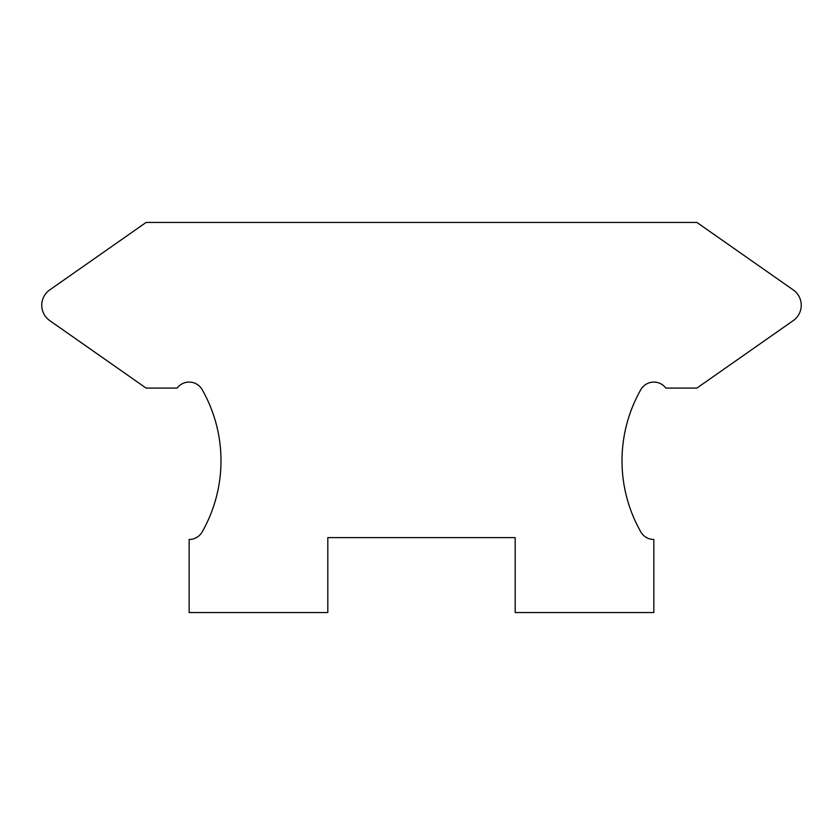 <?xml version="1.0" encoding="UTF-8"?>
<svg xmlns="http://www.w3.org/2000/svg" width="835" height="835" viewBox="0 0 835 835"><rect width="100%" height="100%" fill="white"/><g stroke="black" fill="none" stroke-linecap="round" stroke-linejoin="round"><path stroke-width="1.25" d="M640.81 389.663A143.902 143.902 0 0 0 640.81 531.895A14.988 14.988 0 0 0 653.836 539.483L653.836 612.556L515.185 612.556L515.185 537.604L327.811 537.604L327.811 612.556L189.148 612.556L189.148 539.483A14.988 14.988 0 0 0 202.185 531.895A143.902 143.902 0 0 0 202.185 389.663A14.988 14.988 0 0 0 177.156 388.087L146.094 388.087L49.745 320.609A18.735 18.735 0 0 1 49.745 289.912L146.094 222.444L696.891 222.444L793.25 289.912A18.735 18.735 0 0 1 793.25 320.609L696.891 388.087L665.829 388.087A14.988 14.988 0 0 0 640.81 389.663"/></g></svg>
